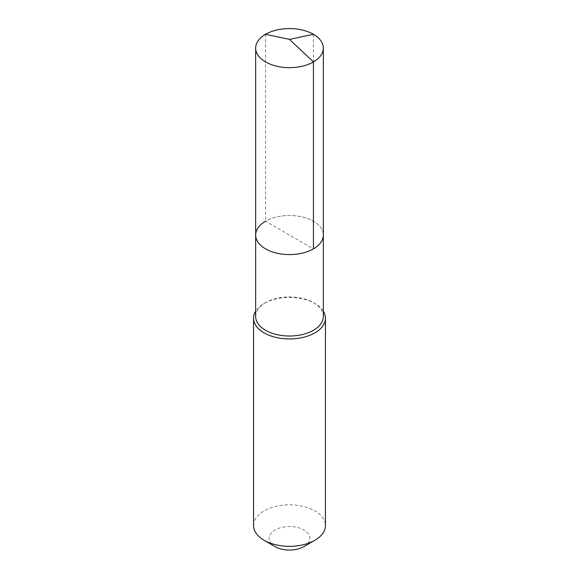 <?xml version="1.0" encoding="UTF-8"?>
<svg xmlns="http://www.w3.org/2000/svg" width="579" height="579" viewBox="0 0 579 579"><rect width="100%" height="100%" fill="white"/><g stroke="black" fill="none" stroke-linecap="round" stroke-linejoin="round"><path stroke-width="0.43" stroke-dasharray="2.9 2.17" d="M255.657 235.045A33.843 19.541 180 0 1 265.566 221.229A33.843 19.541 0 0 1 302.455 216.995A33.843 19.541 0 0 1 323.343 235.045A33.843 19.541 0 0 0 302.455 216.995A33.843 19.541 0 0 0 265.566 221.229L313.434 248.861M255.657 316.481A33.843 19.541 180 0 1 265.566 302.665L264.082 303.519A35.941 20.75 0 0 1 314.918 303.519A35.941 20.75 0 0 1 323.343 311.212M323.343 316.481A33.843 19.541 0 0 0 313.434 302.665A33.843 19.541 0 0 0 265.566 302.665L264.082 303.519A35.941 20.75 180 0 0 255.657 311.212M253.559 525.573A35.941 20.75 180 0 1 264.082 510.902A35.941 20.75 0 0 1 303.251 506.401A35.941 20.75 0 0 1 325.441 525.573M303.903 546.605A20.366 11.761 0 0 0 303.903 529.973A20.366 11.761 0 0 0 275.097 529.973A20.366 11.761 180 0 0 275.097 546.605M265.566 34.299L265.566 221.229M313.434 34.299L313.434 221.229M313.434 302.665L314.918 303.519"/><path stroke-width="0.87" d="M255.657 235.045L255.657 48.115A33.843 19.541 180 0 0 276.545 66.165A33.843 19.541 180 0 0 313.434 61.931L289.5 39.401L313.434 61.931A33.843 19.541 0 0 0 323.343 48.115L323.343 316.481A33.843 19.541 0 0 1 313.434 330.298A33.843 19.541 180 0 1 276.545 334.532A33.843 19.541 180 0 1 255.657 316.481L255.657 235.045A33.843 19.541 180 0 0 276.545 253.095A33.843 19.541 180 0 0 313.434 248.861A33.843 19.541 0 0 0 323.343 235.045A33.843 19.541 0 0 1 313.434 248.861L313.434 61.931L313.434 248.861A33.843 19.541 180 0 1 276.545 253.095A33.843 19.541 180 0 1 255.657 235.045A33.843 19.541 180 0 1 265.566 221.229M325.441 318.189L325.441 525.573A35.941 20.75 0 0 1 314.918 540.25L303.903 546.605L314.918 540.25A35.941 20.75 180 0 1 264.082 540.25A35.941 20.75 180 0 1 253.559 525.573L253.559 318.189A35.941 20.75 180 0 0 275.749 337.362A35.941 20.75 180 0 0 314.918 332.867A35.941 20.75 0 0 0 325.441 318.189A35.941 20.75 0 0 0 323.343 311.212M253.559 318.189A35.941 20.75 180 0 1 255.657 311.212M303.903 546.605A20.366 11.761 180 0 1 275.097 546.605L264.082 540.25M323.343 48.115A33.843 19.541 0 0 0 302.455 30.065A33.843 19.541 0 0 0 265.566 34.299A33.843 19.541 180 0 0 255.657 48.115M313.434 34.299L289.5 39.401L265.566 34.299"/></g></svg>

